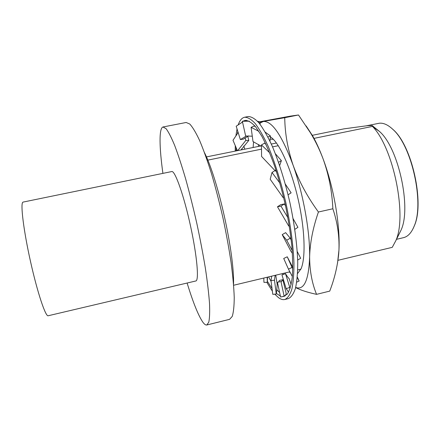 <?xml version="1.0" encoding="UTF-8"?>
<svg xmlns="http://www.w3.org/2000/svg" width="440" height="440" viewBox="0 0 440 440"><rect width="100%" height="100%" fill="white"/><g stroke="black" fill="none" stroke-linecap="round" stroke-linejoin="round"><path stroke-width="0.66" d="M238.293 124.597C239.833 120.324 241.918 117.876 244.552 117.249L244.618 117.233C247.748 117.211 251.301 119.328 255.277 123.596C259.44 129.135 263.753 136.746 268.213 146.416C274.879 162.228 281.155 182.259 286.055 203.66C290.615 225.132 293.354 245.944 293.959 263.093C293.986 273.746 293.277 282.458 291.836 289.24C290.02 294.784 287.689 298.199 284.84 299.492C282.87 299.948 280.737 299.316 278.432 297.6L274.769 294.157M272.377 291.187L266.832 282.354M235.219 151.041L235.257 145.613M235.934 135.559L237.045 128.947M243.65 120.939L245.146 120.406C248.215 120.406 251.697 122.535 255.596 126.786L261.789 136.153C266.107 144.364 270.38 154.319 274.599 166.023C278.674 178.497 282.31 191.697 285.5 205.629C288.327 219.599 290.433 232.991 291.819 245.801C292.738 257.917 292.886 268.4 292.264 277.261C291.22 284.972 289.559 290.593 287.282 294.129L283.245 296.522M280.385 296.07L276.37 293.425M279.637 292.589L276.848 289.702M271.123 281.485L268.565 276.903M272.036 288.525L267.355 281.259M236.038 150.876L236.088 147.582M237.441 133.469L237.848 131.533M241.852 122.392L242.468 121.781M267.482 278.548L267.3 282.354L267.163 277.239M276.656 291.489L277.189 284.312L275.754 275.187M248.028 116.567L248.094 116.556C251.284 116.518 254.898 118.618 258.935 122.87C263.148 128.398 267.509 135.988 272.014 145.64C278.735 161.425 285.043 181.423 289.944 202.802C294.492 224.252 297.193 245.053 297.732 262.196C297.715 272.85 296.951 281.567 295.455 288.354C293.579 293.909 291.192 297.341 288.283 298.645L284.84 299.492M237.034 149.809L236.621 150.755M241.78 148.775L242.072 149.644M243.744 145.981L244.805 149.089M238.161 132.534L232.991 140.261L237.369 150.607M245.168 137.803L245.795 140.454L237.765 150.524M247.797 136.274L248.782 140.426L241.093 149.842M245.795 140.454L248.782 140.426M242.528 122.045L236.192 126.225L240.361 139.574L243.293 139.161L248.617 135.872M246.455 135.933L240.361 139.574M249.271 121.165L242.358 121.292L246.571 120.34M258.489 122.359L259.963 121.952L257.477 121.242M242.358 121.292L245.657 136.004L252.285 136.197M259.963 121.952L260.101 124.322M258.891 131.346L251.097 127.336L254.128 126.049L255.459 126.621M267.922 137.027L270.408 135.938L265.271 132.16M251.097 127.336L253.006 141.565L261.487 146.361M270.408 135.938L270.001 141.24M269.66 152.801L261.47 144.914L264.605 143.176L266.013 144.436M278.531 162.272L281.391 160.639L275.38 153.758M261.47 144.914L261.58 156.464L275 170.599M275.792 169.571L275.423 170.632M281.391 160.639L279.67 165.561M275.572 170.819L276.1 170.517M279.917 183.128L272.008 172.491L275.264 170.429L276.645 172.205M288.09 194.805L291.132 192.836L285.324 184.107M272.008 172.491L270.193 179.256L283.145 197.621L283.618 197.351M287.892 217.663L280.951 206.135L284.339 203.962L280.786 204.644L277.47 206.767L280.951 206.135M294.817 229.345L297.93 227.332L293.09 218.636M285.571 205.953L284.339 203.962M289.361 226.314L288.624 225.869L277.47 206.767M292.215 250.553L286.726 240.246L290.241 238.211L285.643 232.65L282.205 234.641L286.726 240.246M297.682 260.04L300.668 258.302L297.248 251.543M291.225 240.048L290.241 238.211M292.408 253.369L290.889 251.191L282.205 234.641M292.336 276.513L288.464 269.143L292.05 267.449L287.238 256.801L292.787 267.46M296.714 282.15L299.145 281.012L297.27 277.497M292.76 268.824L292.05 267.449M288.464 269.143L283.718 258.473L287.238 256.801M299.145 281.012L297.308 277.068M288.58 292.16L286.171 288.673L289.773 287.441L285.511 273.675C287.034 276.238 288.239 277.871 289.118 278.575L291.159 284.581M290.224 288.167L289.773 287.441M286.171 288.673L281.952 274.906L285.511 273.675M284.334 296.296L280.582 296.989L284.141 296.236L280.978 281.523L281.572 281.567L282.838 279.697L286.253 293.552L285.192 295.922M284.438 296.257L284.141 296.236M280.582 296.989L277.431 282.282L280.978 281.523M282.838 279.697L279.389 280.44L278.575 282.04M276.612 291.858L276.265 294.019L274.489 280.225L275.138 275.336M271.673 276.161L271.002 280.566L272.789 294.344L276.265 294.019M271.002 280.566L274.489 280.225M267.542 277.151L267.509 277.943M263.808 278.041L263.934 282.343L267.3 282.354M396.5 239.327L403.519 237.661C407.963 236.599 411.521 232.733 414.2 226.072C424.507 203.335 411.785 145.684 392.865 129.393C388.08 124.878 383.592 122.821 379.396 123.211L366.482 125.791M162.899 173.299C159.324 147.593 158.862 128.249 162.96 126.995L166.051 128.629C168.493 131.868 171.358 137.462 174.653 145.409C178.145 154.677 181.819 165.869 185.68 178.992C189.552 192.979 193.264 207.763 196.812 223.355C200.156 238.986 203.011 253.963 205.381 268.279C207.405 281.809 208.78 293.507 209.517 303.386C209.875 311.982 209.627 318.263 208.774 322.229L206.8 324.984C205.667 325.226 204.303 324.225 202.714 321.986C198.16 315.145 192.962 302.159 187.115 283.03M23.095 202.087L22.825 202.23C20.317 203.764 23.617 230.758 30.569 261.762C37.488 292.782 45.612 316.927 48.18 315.755L195.828 280.978C199.172 280.72 197.098 256.179 190.608 226.375C184.162 196.57 175.511 171.781 172.029 171.501L23.095 202.087M273.383 139.359L270.171 139.046M270.341 136.769L272.267 138.276C280.973 145.959 292.045 171.567 298.507 200.91C304.997 230.247 305.729 258.137 301.065 268.769L297.561 273.57M276.419 143.011L271.304 144.056M163.097 126.962L186.153 122.485L189.761 124.014C192.643 127.144 195.916 132.616 199.59 140.437C203.434 149.567 207.399 160.628 211.486 173.607C215.54 187.457 219.34 202.12 222.888 217.597C226.182 233.134 228.91 248.034 231.061 262.301C232.815 275.798 233.877 287.496 234.234 297.402C234.19 306.036 233.519 312.378 232.227 316.432L229.592 319.336L206.8 324.984M391.127 127.826L393.25 129.707C412.038 145.888 424.65 203.044 414.42 225.627L413.281 228.228M372.834 126.819L379.368 131.373C398.293 147.268 411.604 207.57 401.126 229.955L398.986 234.284M312.235 135.333L344.031 128.843L367.032 125.741C371.113 125.395 373.01 125.493 372.735 126.033L372.466 126.401C393.52 147.757 407.33 216.112 395.775 240.785L392.249 247.346L337.964 260.321M314.023 138.375L372.466 126.401M206.437 156.915L260.86 145.943M207.796 160.138L261.514 149.132M272.547 146.872L278.267 145.701M233.624 285.257L289.861 271.815M297.709 269.94L300.883 269.181M332.86 208.764L318.417 212.009C312.911 227.948 309.98 242.93 309.628 256.96C309.711 270.881 312.026 283.344 316.564 294.355L329.731 291.11C334.466 278.916 337.458 266.475 338.712 253.781L338.954 250.025C339.455 236.071 337.42 222.316 332.86 208.764C332.062 191.384 328.801 174.735 323.07 158.823C319.649 149.738 315.458 141.091 310.502 132.886L298.485 114.983L290.576 116.094L259.578 121.831M298.485 114.983L284.746 117.7C284.911 133.204 287.689 149.023 293.084 165.149C298.952 181.242 307.395 196.862 318.417 212.009M259.963 122.007L284.746 117.7M316.564 294.355C307.615 292.402 300.641 290.142 295.658 287.568M306.141 125.928L312.785 136.109C316.377 142.511 319.809 150.084 323.07 158.823C333.762 187.143 340.307 225.297 338.954 250.025L337.524 263.137M253.132 147.389L253.567 141.818M260.029 123.107L263.252 121.495C271.926 120.687 281.87 135.234 293.084 165.149C303.303 193.815 310.134 232.232 309.628 256.96C308.726 280.329 304.079 290.493 295.686 287.452M283.245 274.456L282.678 273.531M290.361 272.778L289.289 271.953M258.329 146.328L258.748 144.59M244.618 117.233L248.094 116.556M204.529 152.724C218.361 180.417 234.432 253.231 233.541 284.174M393.25 129.707L392.865 129.393M414.42 225.627L414.2 226.072M379.368 131.373L372.735 126.033M401.126 229.955L395.775 240.785M312.785 136.109L310.502 132.886"/></g></svg>
